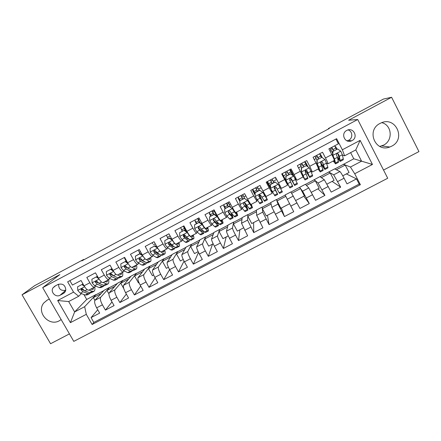 <?xml version="1.0" encoding="UTF-8"?>
<svg xmlns="http://www.w3.org/2000/svg" width="441" height="441" viewBox="0 0 441 441"><rect width="100%" height="100%" fill="white"/><g stroke="black" fill="none" stroke-linecap="round" stroke-linejoin="round"><path stroke-width="0.66" d="M380.054 123.425C365.925 130.211 375.263 152.735 389.745 147.018L391.619 146.208C406.321 139.251 395.704 115.862 380.985 122.973L380.054 123.425M379.734 146.429L383.538 145.144C393.212 140.607 392.043 125.04 381.779 122.659M49.364 299.169L47.352 300.001L43.885 302.884C35.93 311.974 48.918 326.908 59.359 320.739L61.156 319.56M346.78 130.431C340.259 133.584 345.094 143.97 351.598 140.822L352.012 140.624C358.654 137.432 353.539 126.87 347.006 130.321L346.78 130.431M346.913 140.822L348.776 140.21C353.12 138.149 352.646 131.148 348.059 129.93M383.532 170.061L418.95 151.588L391.597 97.268L383.438 99.065L328.407 128.507L328.6 128.882M73.774 341.378L387.716 178.241L357.712 119.517L42.694 287.648L73.774 341.378M42.694 287.648L59.849 274.583L22.05 294.792L50.566 343.732L69.441 333.887M335.937 139.047L338.401 143.816L328.865 148.882L331.825 154.582L325.486 157.939C327.332 161.549 328.154 163.501 327.961 163.798L326.665 163.187M325.486 157.939L322.531 152.244L313.055 157.277L316.015 162.955L309.72 166.29L312.36 172.04L310.861 170.943M309.72 166.29L306.754 160.623L297.333 165.623L300.304 171.279L294.042 174.592L296.848 180.237L294.808 177.833M294.042 174.592L291.077 168.947L281.711 173.919L284.682 179.553L278.464 182.844L281.424 188.384L287.582 185.132L284.682 179.553M278.464 182.844L275.487 177.227L266.182 182.172L269.159 187.772L262.974 191.047L266.094 196.482L272.207 193.252L269.159 187.772M262.974 191.047L259.997 185.457L250.742 190.369L253.729 195.947L247.577 199.205L250.857 204.53L256.916 201.333M247.577 199.205L244.595 193.632L235.395 198.516L238.388 204.073L232.275 207.309C234.193 210.798 235.334 212.54 235.709 212.534L241.712 209.359M232.275 207.309L229.281 201.763L220.142 206.62L223.135 212.154L217.06 215.368C218.99 218.841 220.186 220.55 220.643 220.494L226.602 217.347M217.06 215.368L214.061 209.844L204.977 214.673L207.976 220.18L201.934 223.383C203.88 226.834 205.12 228.504 205.671 228.405L211.581 225.285M201.934 223.383L198.935 217.882L189.9 222.677L192.904 228.162L186.901 231.343C188.853 234.777 190.148 236.415 190.788 236.266L196.642 233.173M186.901 231.343L183.891 225.869L174.912 230.637L177.921 236.1L171.951 239.265C173.914 242.677 175.259 244.281 175.987 244.088L181.791 241.018M171.951 239.265L168.942 233.807L160.011 238.553L163.027 243.989L157.09 247.131C159.069 250.527 160.458 252.103 161.268 251.861L167.029 248.818M157.09 247.131L154.074 241.701L145.199 246.42L148.215 251.833L142.316 254.959C144.306 258.332 145.745 259.876 146.638 259.589L152.354 256.574M142.917 255.984L139.775 253.856L140.144 253.443L142.316 254.953L139.295 249.551L130.47 254.237L133.496 259.633L127.631 262.737C129.626 266.094 131.115 267.604 132.096 267.274L137.757 264.28M127.631 262.737L124.605 257.357L115.829 262.015L118.855 267.384L113.023 270.471C115.035 273.811 116.567 275.289 117.631 274.914L123.248 271.948M113.023 270.471L109.996 265.113L101.27 269.743L104.302 275.09L98.508 278.166C100.526 281.485 102.108 282.935 103.249 282.51L108.822 279.566M98.508 278.166L95.471 272.825L86.8 277.433L89.837 282.758C91.86 286.066 93.47 287.493 94.661 287.047L95.62 286.099M108.927 293.827L107.014 290.454L109.5 287.449L104.12 290.283L94.942 300.327C94.187 301.721 94.754 304.229 96.662 307.846L99.672 313.116L91.061 317.614L97.753 309.753M109.5 287.449L100.647 297.328C99.92 298.706 100.509 301.209 102.417 304.83L105.427 310.106L112.014 301.942M105.427 310.106L114.087 305.585L111.077 300.293C109.17 296.666 108.552 294.175 109.225 292.818L117.593 283.188L123.006 280.338L114.963 289.803L109.225 292.818M138.998 282.698L138.502 282.957L134.566 275.95L136.578 273.188L131.142 276.055L123.59 285.272C123 286.578 123.662 289.053 125.58 292.697L128.579 298.006L119.875 302.559L126.341 294.042M153.655 275.008L152.382 275.675L148.457 268.641L150.227 266L144.758 268.883L138.039 277.676C137.531 278.944 138.242 281.402 140.166 285.057L143.16 290.387L134.406 294.963L140.718 286.033M168.401 267.274L166.345 268.349L162.42 261.293L163.947 258.773L158.451 261.673L152.569 270.041C152.151 271.265 152.906 273.707 154.835 277.367L157.828 282.725L149.019 287.328L155.133 277.907M183.236 259.495L180.38 260.989L176.466 253.9L177.745 251.508L172.222 254.418L167.183 262.356C166.852 263.542 167.652 265.967 169.592 269.638L172.574 275.019L163.716 279.649L169.581 269.622M198.152 251.668L194.498 253.586L190.584 246.464L191.62 244.204L186.058 247.131L181.879 254.633C181.637 255.769 182.491 258.178 184.432 261.86L187.414 267.263L178.5 271.921L184.04 261.138M213.157 243.796L208.692 246.139L204.784 238.994L205.567 236.856L199.977 239.799L196.664 246.861C196.51 247.958 197.408 250.35 199.36 254.038L202.336 259.462L193.373 264.148L198.489 252.368M228.251 235.88L222.964 238.653L219.061 231.475L219.59 229.474L213.973 232.429L211.531 239.044C211.471 240.097 212.419 242.473 214.376 246.172L217.347 251.618L208.328 256.331L212.529 244.127M243.432 227.914L237.313 231.123L233.421 223.918L233.691 222.044L228.041 225.02L226.487 231.183C226.52 232.186 227.517 234.546 229.48 238.261L232.446 243.73L223.378 248.47L226.15 236.982M258.707 219.905L251.75 223.554L247.859 216.322L247.87 214.58L242.186 217.567L241.53 223.278L247.633 235.792L238.509 240.56L239.849 229.794M274.07 211.845L266.259 215.941L262.378 208.676L262.125 207.072L256.414 210.076L256.662 215.324L262.913 227.81L253.735 232.605L253.614 222.573M289.528 203.736L280.856 208.284L276.463 199.519L270.719 202.546L271.882 207.325L278.277 219.778L269.049 224.601L267.461 215.313M290.961 192.067L299.566 187.353L302.598 191.179L309.29 203.571L299.946 208.455L290.878 191.929L285.101 194.972L293.739 211.697L284.451 216.553L281.375 208.014M309.29 203.571L303.799 196.251M299.566 187.353L305.37 184.294L308.783 187.927L315.536 200.308L324.934 195.396L317.911 188.847M305.486 184.415L319.951 176.615L324.311 179.768L331.219 192.111L340.673 187.171L332.101 181.405M272.218 193.246L271.32 190.258M253.729 195.947L256.943 201.316L256.833 199.415M238.388 204.073C240.301 207.573 241.42 209.326 241.756 209.337L241.949 207.931M223.135 212.154C225.059 215.627 226.233 217.352 226.657 217.314L227.016 216.112M207.976 220.18C209.91 223.642 211.14 225.329 211.652 225.246L212.115 224.149M192.904 228.162C194.85 231.602 196.129 233.256 196.73 233.129L197.287 232.098M177.921 236.1C179.878 239.518 181.207 241.144 181.896 240.962L182.524 239.97M184.581 236.685L184.757 236.398M163.027 243.989C164.995 247.39 166.373 248.978 167.145 248.757L167.839 247.787M170.077 244.623L170.513 244.005M148.215 251.833C150.199 255.218 151.621 256.772 152.481 256.502L153.236 255.548M155.629 252.467L156.147 251.8M133.496 259.633C135.486 262.996 136.958 264.517 137.901 264.203L138.711 263.255M141.252 260.24L141.66 259.749M118.855 267.384C120.862 270.73 122.377 272.224 123.408 271.865L124.268 270.917M126.942 267.935L127.24 267.604M104.302 275.09C106.32 278.42 107.885 279.881 108.993 279.478L109.903 278.53M83.889 259.782L83.691 259.424L81.8 260.896L329.3 128.513L328.407 128.507M60.075 295.244L63.25 293.563C64.728 292.725 65.577 291.457 65.797 289.759C65.207 285.007 62.611 283.238 58.014 284.467L54.838 286.159L53.052 287.797C50.103 291.898 55.72 297.846 60.075 295.244L65.703 290.349M334.785 168.986L353.787 158.793L361.581 161.174L355.793 149.907L344.63 155.805L342.354 149.78L336.626 138.678L67.655 281.832L73.553 292.113L78.685 296.264L81.42 293.618M342.354 149.78L360.121 140.37L372.458 164.454L354.718 173.743L360.385 184.713L92.13 324.499L86.298 314.328L70.422 322.641L57.666 300.53L73.553 292.113M320.094 176.72L328.732 171.99L333.672 174.845L340.673 187.171M328.732 171.99L334.609 168.897L339.934 171.555L333.672 174.845M314.108 179.691L318.088 183.037L324.934 195.396M276.463 199.519L277.995 204.111L271.882 207.325M262.125 207.072L262.742 212.127L256.662 215.324M247.87 214.58L247.572 220.103L241.53 223.278M233.691 222.044L232.495 228.025L226.487 231.183M219.59 229.474L217.507 235.907L211.531 239.044M205.567 236.856L202.601 243.741L196.664 246.861M191.62 244.204L187.783 251.53L181.879 254.633M177.745 251.508L173.048 259.275L167.183 262.356M163.947 258.773L158.402 266.97L152.569 270.041M150.227 266L143.838 274.627L138.039 277.676M136.578 273.188L129.362 282.234L123.59 285.272M91.061 317.614L93.823 322.432L359.189 184.084L356.51 178.897L346.367 173.925M339.934 171.555C340.684 172.205 342.062 174.427 344.068 178.219L346.995 183.869L356.51 178.897M284.451 216.553L277.995 204.111M269.049 224.601L262.742 212.127M253.735 232.605L247.572 220.103M238.509 240.56L235.544 235.081C233.581 231.365 232.567 229.011 232.495 228.025M223.378 248.47L220.406 243.013C218.449 239.309 217.479 236.938 217.507 235.907M208.328 256.331L205.352 250.901C203.406 247.203 202.485 244.816 202.601 243.741M193.373 264.148L190.391 258.74C188.445 255.052 187.579 252.649 187.783 251.53M178.5 271.921L175.518 266.535C173.578 262.858 172.756 260.438 173.048 259.275M163.716 279.649L160.728 274.28C158.793 270.614 158.021 268.178 158.402 266.97M149.019 287.328L146.021 281.986C144.097 278.332 143.369 275.879 143.838 274.627M134.406 294.963L131.401 289.643C129.483 286 128.805 283.53 129.362 282.234M119.875 302.559L116.871 297.262C114.958 293.623 114.318 291.143 114.963 289.803M69.876 280.647L72.412 285.073L81.034 280.493L84.071 285.812C86.1 289.109 87.731 290.531 88.955 290.068L94.479 287.146M344.63 155.805L342.425 155.138M78.685 296.264L68.664 301.556L74.639 311.941L84.661 306.682L86.298 314.328M83.895 294.527L86.712 299.456L74.639 311.941L70.422 322.641M86.712 299.456L96.072 294.522L84.661 306.682M22.05 294.792L34.674 285.647L83.691 259.424M391.597 97.268L348.611 120.244L357.712 119.517M353.787 158.793L350.617 152.641M343.44 164.245L350.43 167.034L361.581 161.174L372.458 164.454M94.909 300.371L93.349 297.642L96.072 294.522M96.149 294.66L103.811 290.625M109.577 287.587L117.312 283.513M123.767 288.557L120.751 283.221L123.006 280.338M123.083 280.476L130.883 276.364M136.655 273.326L144.532 269.181M150.304 266.138L158.253 261.954M164.024 258.911L172.051 254.689M177.822 251.646L185.92 247.384M191.697 244.342L199.867 240.036M205.644 236.999L213.891 232.655M219.668 229.612L227.991 225.23M233.769 222.187L242.164 217.76M247.947 214.717L256.425 210.252M262.202 207.209L270.757 202.706M276.535 199.663L285.173 195.115M93.823 322.432L92.13 324.499M93.349 297.642L101.143 293.541M107.014 290.454L114.881 286.314M120.751 283.221L128.695 279.043M134.566 275.95L142.581 271.733M148.457 268.641L156.544 264.385M162.42 261.293L170.584 256.993M152.277 242.66L152.762 243.746M176.466 253.9L184.707 249.562M168.038 238.653L166.874 236.205M190.584 246.464L198.902 242.087M182.172 231.161L181.064 228.614M184.14 227.126L184.481 226.944M204.784 238.994L213.179 234.573M198.77 227.991L198.268 227.071M196.383 223.626L195.115 221.299L195.319 220.969M195.115 221.299L195.407 221.145M198.395 219.557L199.525 218.962M219.061 231.475L227.539 227.016M210.677 216.046L209.409 213.714L209.64 213.251M209.409 213.714L209.778 213.521M212.733 211.95L214.249 211.145M233.421 223.918L241.977 219.42M225.048 208.428L223.78 206.085L224.017 205.434M223.78 206.085L224.226 205.848M227.154 204.299L228.725 203.461M247.859 216.322L256.497 211.774M239.865 201.443L238.234 198.411L238.427 197.48M238.234 198.411L238.757 198.136M241.651 196.598L243.283 195.738M262.378 208.676L271.094 204.089M255.179 195.203L252.77 190.699L252.765 189.294M252.77 190.699L253.371 190.38M256.232 188.858L257.919 187.965M260.052 196.217L260.907 195.765M276.981 200.991L285.779 196.361M271.502 190.159L267.389 182.938L267.059 181.703M267.389 182.938L268.073 182.58M270.901 181.075L272.643 180.149M275.46 178.655L276.072 178.329M274.765 188.434L276.281 187.634M279.346 186.014L279.969 185.683M291.677 193.257L300.519 188.605L299.637 187.497M295.735 200.484L304.384 195.947L300.519 188.605M294.687 177.899L290.955 170.43L290.09 169.471M282.295 175.027L282.835 174.741M285.669 173.236L287.422 172.304M290.277 170.794L290.955 170.43M286.181 182.398L286.744 182.1M289.88 180.441L291.341 179.663M306.473 185.468L315.337 180.804L314.185 179.834M311.318 192.309L319.19 188.175L315.337 180.804M296.859 180.231L303.039 176.962L300.304 171.279M308.116 167.007L305.789 162.558L304.588 161.775L306.925 166.158M300.553 165.336L302.261 164.427M305.183 162.878L305.789 162.558M305.42 172.216L306.236 171.792M321.362 177.635L330.237 172.96L328.81 172.133M326.996 184.084L334.091 180.363L330.237 172.96M312.388 172.023L318.589 168.749L316.015 162.955M322.255 157.608L320.712 154.637L319.83 154.295M315.519 157.393L317.189 156.505M320.177 154.918L320.712 154.637M336.329 169.757L345.226 165.072L343.517 164.388M342.767 175.81L349.068 172.508L345.226 165.072M359.189 184.084L360.385 184.713M354.718 173.743L350.43 167.034M328.005 163.771L334.228 160.485C334.46 160.171 333.661 158.203 331.825 154.582M336.963 149.091L335.717 146.671L335.039 146.517M330.574 149.4L332.205 148.534M335.259 146.914L335.717 146.671M68.664 301.556L57.666 300.53M360.121 140.37L355.793 149.907M58.614 284.197C58.554 289.059 60.924 291.071 65.731 290.222M84.352 286.286L81.861 284.561L77.572 286.837L77.798 290.481L80.345 293.221L85.251 295.023L87.114 294.93L89.413 293.717M88.988 290.046L92.268 291.319L94.082 291.253C94.898 290.602 95.124 289.169 94.776 286.948M90.747 289.12L93.079 289.39L93.784 287.515M81.861 284.561L77.572 286.837M82.417 284.054L83.492 284.798M93.74 291.435L91.43 292.653L89.6 292.725L84.755 290.889L82.897 289.169C81.761 288.42 81.161 288.673 81.089 289.919L83.046 291.793L87.913 293.618L89.76 293.535L90.278 292.907M91.127 289.268L91.155 288.905M84.275 290.619L81.69 289.351L81.089 289.919M98.883 278.806L96.215 276.954L91.899 279.241L92.114 282.902L94.611 285.685L99.308 287.604L101.072 287.565L103.409 286.336M103.233 282.527L106.369 283.877L108.084 283.866C108.828 283.254 109.004 281.86 108.613 279.677M104.864 281.661L107.08 281.997L107.687 280.167M96.215 276.954L91.899 279.241M96.722 276.463L98.073 277.4M107.764 284.037L105.416 285.272L103.685 285.294L99.049 283.337L96.937 281.297C95.73 280.972 95.256 281.369 95.515 282.499L97.329 284.247L101.992 286.187L103.734 286.159L104.241 285.47M101.684 284.451L96.077 281.942L95.515 282.499M113.502 271.281L110.652 269.297L106.309 271.601L106.518 275.278L108.955 278.1L113.453 280.14L115.112 280.162L117.488 278.905M117.56 274.964L120.553 276.391L122.163 276.441C122.841 275.862 122.962 274.495 122.526 272.329M119.059 274.159L121.154 274.567L121.666 272.781M110.652 269.297L106.309 271.601M111.115 268.834L112.736 269.964M121.87 276.595L119.483 277.858L117.852 277.819L113.42 275.741L111.011 273.503C109.98 273.497 109.616 273.955 109.925 274.87L111.689 276.65L116.148 278.718L117.791 278.751L118.282 277.984M116.226 277.053L110.443 274.341L109.925 274.87M120.994 267.516L128.199 263.707L125.172 261.601L120.806 263.916L120.999 267.61L123.386 270.471L127.669 272.637L129.23 272.714L131.644 271.435M128.673 268.839L128.64 268.497M126.319 261.667L124.268 257.533M128.755 264.55L130.007 266.149M131.958 267.351L134.814 268.867L136.319 268.971C136.936 268.426 136.997 267.086 136.512 264.942M133.336 266.618L135.31 267.092L135.729 265.355M125.172 261.601L120.806 263.916M125.591 261.16L127.482 262.478M136.054 269.115L133.623 270.394L132.096 270.3L127.873 268.1L125.299 265.791C124.401 265.929 124.108 266.403 124.423 267.202L126.137 269.016L130.382 271.204L131.92 271.292L132.388 270.438M130.646 269.545L124.886 266.695L124.423 267.202M139.775 253.856L135.387 256.182L135.569 259.898L137.901 262.803L141.974 265.091L143.43 265.223L145.883 263.927M142.724 261.089L142.619 260.532M139.94 253.553L138.237 250.119M142.884 256.023L145.15 258.928M146.418 259.677L149.152 261.298L150.557 261.463C151.109 260.951 151.114 259.633 150.574 257.511M147.696 259.032L149.549 259.573L149.863 257.886M140.144 253.443L135.387 256.182M150.315 261.59L147.845 262.891L146.423 262.742L142.415 260.411L140.756 258.558L139.764 258.068L138.998 259.49L140.668 261.337L144.698 263.652L146.136 263.795L146.555 262.814M144.918 262.02L139.411 259.01L138.998 259.49M157.669 248.129L154.466 246.072L150.05 248.41L150.221 252.142L152.498 255.085L156.357 257.5L157.707 257.693L160.204 256.375M156.803 253.222L156.561 252.269M157.58 248.244L160.182 251.447M160.877 251.905L163.578 253.691L164.873 253.911C165.358 253.432 165.303 252.142 164.719 250.041M162.139 251.403L163.865 252.015L164.08 250.378M154.466 246.072L150.05 248.41M154.785 245.681L157.233 247.39M164.658 254.022L162.15 255.345L160.833 255.141L157.035 252.682L155.425 250.797L154.356 250.306L153.661 251.728L155.276 253.614L159.096 256.05L160.43 256.254L160.783 255.107M159.499 254.275L158.302 254.187L154.025 251.276L153.661 251.728M172.503 240.224L169.239 238.239L164.796 240.593L164.962 244.342L167.178 247.324L170.821 249.865L172.067 250.119L174.603 248.779M170.899 245.213L170.077 242.848M168.131 238.603L166.4 235.158M172.359 240.422L174.548 243.426L178.081 246.034L179.272 246.315C179.691 245.874 179.575 244.612 178.941 242.528M176.665 243.73L178.263 244.413L178.379 242.82M169.239 238.239L164.796 240.593M169.515 237.87L172.244 239.783M179.085 246.414L176.532 247.759L175.32 247.489L171.747 244.909L170.187 242.985L169.057 242.506L168.412 243.928L169.978 245.846L173.578 248.41L174.801 248.674L175.055 247.296M171.163 237.837L172.018 239.623M173.952 246.502L172.762 246.552L168.716 243.504L168.412 243.928M187.414 232.253L187.227 232.55L184.101 230.356L179.63 232.727L179.785 236.492L181.94 239.518L185.369 242.192L186.504 242.5L189.084 241.139M184.972 236.999L184.04 234.629M182.348 231.067L180.601 227.617M187.227 232.55L189.36 235.599L192.673 238.333L193.753 238.675C194.101 238.267 193.93 237.032 193.241 234.97M191.267 236.012L192.739 236.767L192.756 235.229M184.101 230.356L179.63 232.727M184.327 230.02L187.342 232.131M183.671 225.985L186.345 231.431M181.703 229.86L184.415 228.421L183.307 226.178M193.588 238.763L190.997 240.13L189.895 239.799L186.537 237.093L185.033 235.13L183.864 234.656L183.247 236.078L184.757 238.03L188.142 240.725L189.255 241.045L189.354 239.364M184.415 228.421L185.755 231.018M188.406 238.598L188.241 239.143L187.304 238.868L183.5 235.681L183.247 236.078M199.045 222.435L199.227 222.121L202.347 224.309L202.182 224.634L199.045 222.435L194.553 224.816L194.69 228.598L196.796 231.668L199.999 234.469L201.024 234.838L203.648 233.454M198.974 228.482L198.34 226.994M196.642 223.488L194.878 220.037M202.347 224.309L203.384 225.853M202.182 224.634L204.255 227.727L207.347 230.593L208.317 230.99C208.599 230.621 208.367 229.414 207.623 227.374M205.958 228.251L207.303 229.083L207.215 227.589M199.227 222.121L194.553 224.816M197.91 218.427L200.021 222.677M195.997 222.275L198.72 220.831L197.601 218.587M208.18 231.067L205.545 232.457L204.552 232.065L201.416 229.226L199.96 227.231L198.764 226.757L198.163 228.184L199.624 230.174L202.788 232.997L203.797 233.377L203.643 231.244M198.72 220.831L199.508 222.319M202.843 230.516L202.777 231.47L201.934 231.145L198.367 227.815L198.163 228.184M214.083 214.464L214.21 214.172L217.341 216.371L217.22 216.669L214.083 214.464L209.563 216.862L209.69 220.66L211.735 223.774L214.712 226.702L215.632 227.132L218.295 225.731M211.013 215.87L209.238 212.408M217.341 216.371L218.923 218.538M217.22 216.669L219.238 219.805L222.964 223.262C223.174 222.931 222.881 221.751 222.088 219.728M220.737 220.445L221.944 221.349L221.751 219.905M214.21 214.172L209.563 216.862M212.231 210.82L213.968 214.304M210.368 214.651L213.108 213.196L211.978 210.958M213.709 210.037L214.839 212.281L215.263 212.055M222.854 223.322L220.175 224.734L216.382 221.316L214.982 219.282L213.758 218.813L213.174 220.241L217.518 225.224L218.416 225.665L217.865 222.832M213.108 213.196L213.753 214.414M217.192 222.137L217.396 223.747L213.317 219.899L213.174 220.241M216.713 215.93L214.839 212.281M229.204 206.443L232.352 208.659L229.204 206.443L224.662 208.858L224.778 212.672L226.762 215.831L229.513 218.896L230.323 219.386L233.024 217.959M225.467 208.207L223.681 204.74M232.418 208.389L235.125 212.027M232.352 208.659L234.309 211.84L236.944 214.971L237.699 215.495L236.635 212.044M235.444 212.413L236.674 213.571L236.376 212.182M229.287 206.184L224.662 208.858M226.63 203.174L228.388 206.653M224.822 206.983L227.578 205.523L226.431 203.279M228.173 202.353L229.32 204.596L230.478 203.985M237.611 215.539L234.893 216.972L231.437 213.356L230.092 211.289L228.851 210.82L228.273 212.253L229.629 214.315L233.124 217.909L231.872 213.863M227.578 205.523L228.223 206.741M231.299 213.19L232.098 215.985L228.361 211.939L228.273 212.253M230.649 207.143L229.32 204.596M244.419 198.378L247.572 200.605L244.419 198.378L239.849 200.804L239.954 204.635L241.877 207.838L245.091 211.592L247.842 210.142M240.003 200.495L238.201 197.028M247.588 200.357L250.951 205.252L251.491 205.749L251.083 204.415M247.572 200.605L251.872 207.094L252.511 207.678L251.26 204.321M244.446 198.141L239.849 200.804M241.111 195.479L242.897 198.963M239.358 199.271L242.126 197.805L240.968 195.556M242.721 194.63L243.879 196.873L245.786 195.859M252.45 207.711L249.689 209.166L245.284 203.251L244.033 202.783L243.46 204.216L247.908 210.103C247.98 209.514 246.971 207.099 244.887 202.854M242.126 197.805L242.776 199.029M244.678 202.766L246.888 208.18L243.46 204.216M244.612 198.257L243.879 196.873M259.727 190.264L262.886 192.496L259.727 190.264L255.124 192.706L255.218 196.554L259.953 203.753L262.742 202.281M255.218 196.554L255.124 192.706M255.146 193.742L252.809 189.272M262.847 192.282L266.386 197.882L264.887 194.553M262.886 192.496L267.411 199.817L265.57 195.732M259.699 190.054L255.113 192.485M255.675 187.745L257.483 191.229M253.972 191.521L256.761 190.038L255.593 187.794M257.351 186.857L258.52 189.106L261.188 187.69M267.378 199.834L264.572 201.316L260.57 195.159L259.308 194.696L258.735 196.135L262.786 202.259L259.286 194.702M256.761 190.038L257.412 191.267M259.203 194.74L261.761 200.324L258.735 196.135M259.176 190.336L258.52 189.106M275.118 182.105L278.282 184.344L275.118 182.105L270.493 184.559L270.57 188.428L274.897 195.87L277.731 194.376M270.57 188.428L270.493 184.559M270.487 187.166L267.494 181.471M278.199 184.156L282.4 191.912L281.992 191.201L279.114 192.717L275.95 187.023L274.671 186.56L274.098 188.004L277.742 194.365L274.076 187.111M278.282 184.344L281.992 191.201M275.041 181.918L270.432 184.366M270.322 179.967L272.152 183.45M268.674 183.721L271.48 182.232L270.294 179.983M272.064 179.046L273.249 181.295L276.055 179.807M282.394 191.912L279.544 193.417L279.114 192.717M271.48 182.232L272.13 183.467M274.059 187.149L276.716 192.43L274.098 188.004M273.9 182.524L273.249 181.295M290.608 173.892L293.778 176.141L290.608 173.892L285.95 176.361L286.022 180.248L289.924 187.943L282.251 173.638M286.022 180.248L288.899 185.997L282.268 173.627M293.778 176.141L297.471 183.958L294.621 185.463L291.418 178.837L290.134 178.373L289.561 179.823L292.791 186.427L289.935 187.938M292.664 175.286L289.682 169.691M290.476 173.737L285.95 176.361M285.906 180.071L285.84 176.196M288.684 174.691L286.826 171.207M283.458 175.876L286.275 174.382L285.079 172.133M286.859 171.185L288.061 173.434L290.884 171.94M290.613 178.307L294.605 185.474M286.275 174.382L286.931 175.617M291.418 178.837L293.574 183.528L290.658 178.313M288.712 174.675L288.061 173.434M309.791 177.458L312.636 175.959L312.465 175.121L309.362 167.889L306.186 165.634L301.501 168.115L301.556 172.023L305.045 179.967L302.967 176.654M301.556 172.023L304.014 178.015L302.537 175.7M306.186 165.634L301.501 168.115M301.39 171.874L301.335 167.982M303.529 166.814L301.65 163.335M298.524 167.883L301.164 166.483L299.952 164.234M301.743 163.286L302.956 165.535L305.795 164.03M305.409 170.298L309.747 177.486L306.98 170.606L305.69 170.138L305.111 171.593L307.923 178.445L305.078 179.95M301.164 166.483L301.815 167.723M306.98 170.606L308.717 175.535L305.486 170.243M303.606 166.775L302.956 165.535M325.056 169.41L327.883 167.916L327.834 167.012L325.045 159.592L321.858 157.327L317.145 159.824L317.189 163.749L318.804 167.178L320.249 171.946L318.126 168.991M317.189 163.749L319.119 169.25L319.218 169.989L318.314 168.892M321.445 157.316L319.565 153.821M321.858 157.327L317.145 159.824M316.969 163.628L316.925 159.714M318.463 158.898L316.561 155.414M314.24 159.548L316.131 158.545L314.913 156.29M316.71 155.337L317.933 157.586L320.789 156.07M320.651 162.883C322.994 166.996 324.438 169.184 324.978 169.449L322.636 162.321L321.34 161.853L320.756 163.319L323.148 170.413L320.315 171.913M316.131 158.545L316.93 160.05M322.636 162.321L323.948 167.492L320.679 162.613M318.589 158.832L317.933 157.586M340.402 161.312L343.225 159.824L343.291 158.854L342.332 154.741L340.816 151.241L337.624 148.964L332.883 151.478L332.916 155.419L334.465 158.898L335.551 162.938L335.54 163.876L333.22 161.02M332.916 155.419L334.041 159.372M334.3 160.342L334.51 161.913L333.495 160.871M336.533 149.317L334.636 145.817M337.624 148.964L332.883 151.478M332.641 155.326L332.613 151.401M333.484 150.938L331.549 147.454M330.05 151.158L331.191 150.557L329.951 148.303M331.764 147.344L332.999 149.593L335.877 148.071M337.663 158.143C339.024 160.243 339.906 161.318 340.303 161.367L339.338 156.323L338.385 153.986L337.078 153.518L336.489 154.989L337.453 157.321L338.456 162.338L335.634 163.826M331.191 150.557L332.624 153.236M338.385 153.986L338.06 153.887L339.267 159.399L337.442 157.283M333.661 150.844L332.999 149.593M324.311 179.768L318.088 183.037M308.783 187.927L302.598 191.179M293.342 196.041L287.196 199.277M100.647 297.328L94.942 300.327M102.417 304.83L96.662 307.846M344.068 178.219L337.745 181.532M328.286 186.488L322.002 189.784M312.597 194.707L306.352 197.981M297.002 202.877L290.79 206.134M281.501 211.002L275.327 214.238M266.094 219.078L259.953 222.292M250.775 227.104L244.672 230.301M235.544 235.081L229.48 238.261M220.406 243.013L214.376 246.172M205.352 250.901L199.36 254.038M190.391 258.74L184.432 261.86M175.518 266.535L169.592 269.638M160.728 274.28L154.835 277.367M146.021 281.986L140.166 285.057M131.401 289.643L125.58 292.697M116.871 297.262L111.077 300.293M89.837 282.758L84.071 285.812M64.921 292.096L63.25 293.563M84.65 286.76L77.792 290.393M87.913 293.618L85.251 295.023M92.268 291.319L89.6 292.725M83.046 291.793L80.345 293.221M87.142 289.627L84.755 290.889M81.8 289.494L81.183 290.079M99.082 279.12L92.108 282.813M101.992 286.187L99.308 287.604M106.369 283.877L103.685 285.294M97.329 284.247L94.611 285.685M101.524 282.025L99.049 283.337M113.602 271.435L106.513 275.184M116.148 278.718L113.453 280.14M120.553 276.391L117.852 277.819M111.689 276.65L108.955 278.1M115.994 274.379L113.42 275.741M125.327 259.766L125.812 259.506M130.382 271.204L127.669 272.637M134.814 268.867L132.096 270.3M126.137 269.016L123.386 270.471M130.542 266.689L127.873 268.1M142.807 255.973L135.563 259.804M139.301 252.351L140.503 251.712M144.698 263.652L141.974 265.091M149.152 261.298L146.423 262.742M140.668 261.337L137.901 262.803M145.177 258.955L142.415 260.411M157.503 248.189L150.216 252.048M153.358 244.893L155.282 243.873M159.096 256.05L156.357 257.5M163.578 253.691L160.833 255.141M155.276 253.614L152.498 255.085M159.824 251.21L157.035 252.682M172.282 240.367L164.956 244.248M167.492 237.396L170.143 235.99M173.578 248.41L170.821 249.865M178.081 246.034L175.32 247.489M169.978 245.846L167.178 247.324M174.548 243.426L171.747 244.909M187.149 232.495L179.779 236.398M188.142 240.725L185.369 242.192M192.673 238.333L189.895 239.799M184.757 238.03L181.94 239.518M189.36 235.599L186.537 237.093M202.105 224.579L194.69 228.504M202.788 232.997L199.999 234.469M207.347 230.593L204.552 232.065M199.624 230.174L196.796 231.668M204.255 227.727L201.416 229.226M217.143 216.614L209.69 220.561M217.518 225.224L214.712 226.702M222.104 222.804L219.293 224.287M214.585 222.264L211.735 223.774M219.238 219.805L216.382 221.316M232.275 208.604L224.772 212.579M232.335 217.402L229.513 218.896M236.944 214.971L234.121 216.465M229.629 214.315L226.762 215.831M234.309 211.84L231.437 213.356M247.495 200.55L239.948 204.541M247.236 209.541L244.397 211.041M251.872 207.094L249.033 208.593M244.761 206.316L241.877 207.838M249.468 203.825L246.58 205.352M262.803 192.441L255.212 196.46M262.224 201.631L259.369 203.136M266.888 199.172L264.032 200.677M259.981 198.268L257.081 199.801M264.716 195.765L261.811 197.303M278.205 184.288L270.57 188.329M277.301 193.676L274.429 195.192M275.289 190.176L272.373 191.719M280.057 187.657L277.135 189.206M293.7 176.086L286.016 180.154M292.466 185.672L289.577 187.199M297.184 183.186L294.29 184.713M290.691 182.034L287.758 183.588M295.487 179.504L292.548 181.058M309.284 167.834L301.556 171.924M307.719 177.624L304.814 179.156M312.465 175.121L309.554 176.659M306.186 173.848L303.237 175.408M311.01 171.295L308.05 172.861M324.962 159.532L317.189 163.65M323.06 169.531L320.138 171.069M327.834 167.012L324.907 168.556M321.77 165.607L318.804 167.178M326.621 163.043L323.65 164.614M340.733 151.186L332.916 155.326M338.49 161.384L335.551 162.938M343.291 158.854L340.347 160.403M337.453 157.321L334.465 158.898M342.332 154.741L339.338 156.323M381.774 145.91L389.745 147.018M47.27 300.045L43.885 302.884M348.368 140.403L351.598 140.822M55.61 285.746L53.052 287.797M92.797 289.539L93.079 289.39"/></g></svg>

